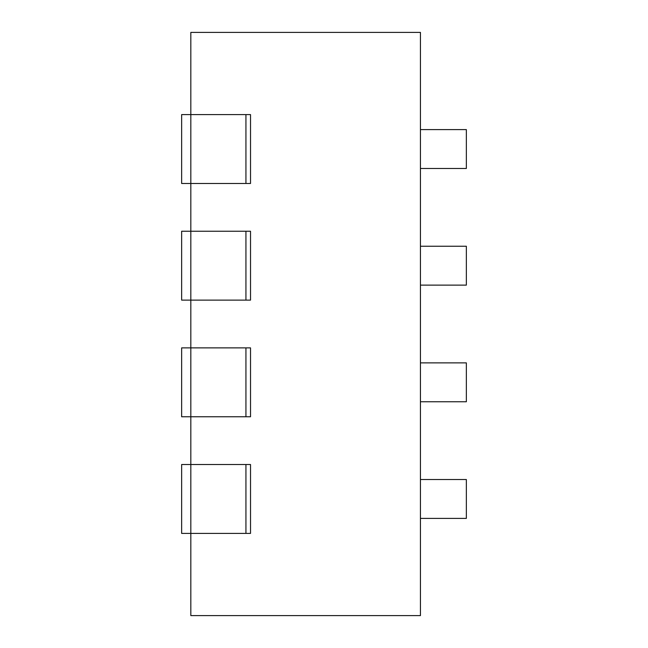 <?xml version="1.0" encoding="UTF-8"?>
<svg xmlns="http://www.w3.org/2000/svg" width="648" height="648" viewBox="0 0 648 648"><rect width="100%" height="100%" fill="white"/><g stroke="black" fill="none" stroke-linecap="round" stroke-linejoin="round"><path stroke-width="0.97" d="M245.932 183.481L245.932 114.599L250.525 114.599L250.525 183.481L181.643 183.481L181.643 114.599L190.828 114.599L190.828 32.4L420.439 32.4L420.439 615.6L190.828 615.6L420.439 615.6L420.439 32.4L190.828 32.4L190.828 615.6L190.828 533.401L250.525 533.401L250.525 464.519L181.643 464.519L181.643 533.401L190.828 533.401M466.358 129.6L420.439 129.6L466.358 129.6L466.358 168.48L420.439 168.48L466.358 168.48L466.358 129.6M466.358 246.24L420.439 246.24L466.358 246.24L466.358 285.12L420.439 285.12L466.358 285.12L466.358 246.24M466.358 479.52L420.439 479.52L466.358 479.52L466.358 518.4L420.439 518.4L466.358 518.4L466.358 479.52M466.358 362.88L420.439 362.88L466.358 362.88L466.358 401.76L420.439 401.76L466.358 401.76L466.358 362.88M245.932 114.599L190.828 114.599M245.932 300.121L250.525 300.121L250.525 231.239L181.643 231.239L181.643 300.121L245.932 300.121L245.932 231.239M245.932 416.761L250.525 416.761L250.525 347.879L181.643 347.879L181.643 416.761L245.932 416.761L245.932 347.879M190.828 183.481L190.828 231.239M190.828 300.121L190.828 347.879M190.828 416.761L190.828 464.519M245.932 533.401L245.932 464.519"/></g></svg>
